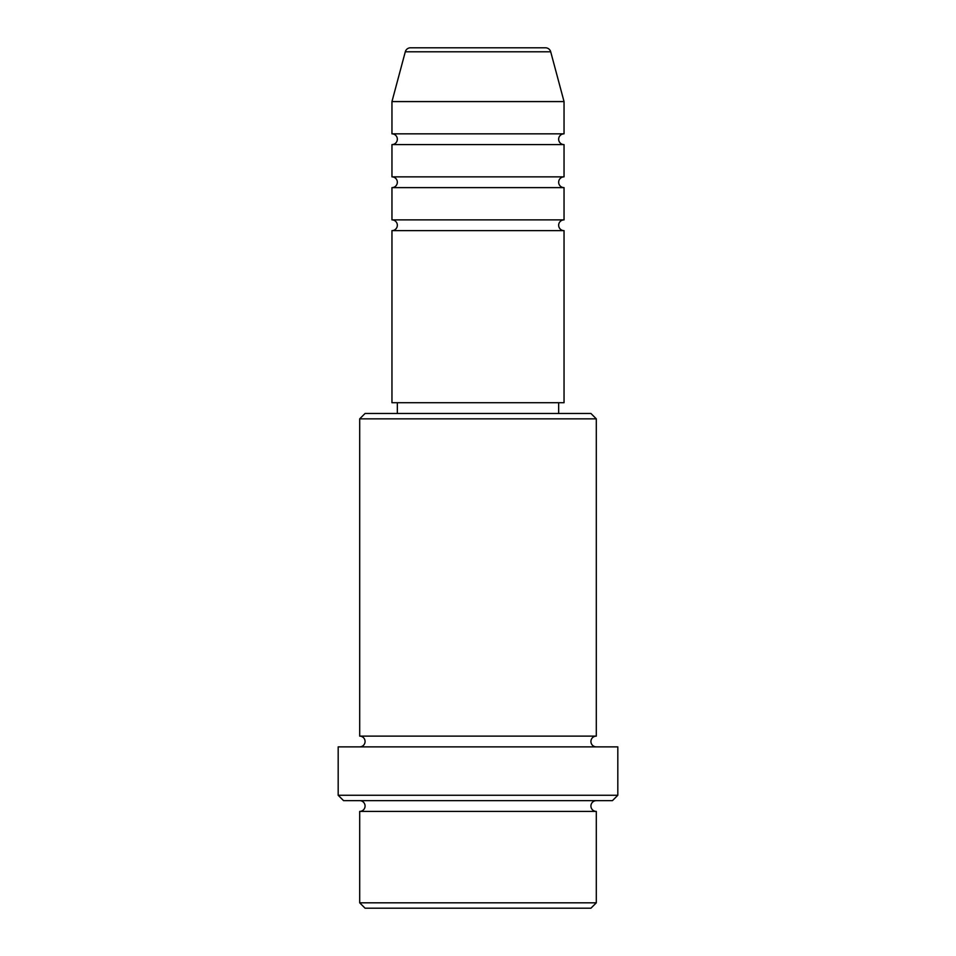 <?xml version="1.0" encoding="UTF-8"?>
<svg xmlns="http://www.w3.org/2000/svg" width="956" height="956" viewBox="0 0 956 956"><rect width="100%" height="100%" fill="white"/><g stroke="black" fill="none" stroke-linecap="round" stroke-linejoin="round"><path stroke-width="1.43" d="M545.506 47.8L410.494 47.8L545.506 47.8A5.378 5.378 0 0 1 550.704 51.791L564.04 101.575L391.96 101.575L391.96 133.84A5.378 5.378 0 0 1 397.338 139.218A5.378 5.378 0 0 1 391.96 144.595L391.96 176.86A5.378 5.378 0 0 1 397.338 182.238A5.378 5.378 0 0 1 391.96 187.615L391.96 219.88A5.378 5.378 0 0 1 397.338 225.258A5.378 5.378 0 0 1 391.96 230.635L391.96 402.715L564.04 402.715L564.04 230.635L391.96 230.635M410.494 47.8A5.378 5.378 0 0 0 405.296 51.791L391.96 101.575M564.04 101.575L564.04 133.84A5.378 5.378 0 0 0 558.663 139.218A5.378 5.378 0 0 0 564.04 144.595L564.04 176.86A5.378 5.378 0 0 0 558.663 182.238A5.378 5.378 0 0 0 564.04 187.615L564.04 219.88A5.378 5.378 0 0 0 558.663 225.258A5.378 5.378 0 0 0 564.04 230.635M590.928 908.2L365.072 908.2L359.695 902.822L596.305 902.822L590.928 908.2M359.695 418.848L365.072 413.47L590.928 413.47L596.305 418.848L359.695 418.848L359.695 736.12A5.378 5.378 0 0 1 365.072 741.498A5.378 5.378 0 0 1 359.695 746.875M612.438 800.65L343.562 800.65L338.185 795.273L617.815 795.273L612.438 800.65M359.695 800.65A5.378 5.378 0 0 1 365.072 806.028A5.378 5.378 0 0 1 359.695 811.405L359.695 902.822M596.305 800.65A5.378 5.378 0 0 0 590.928 806.028A5.378 5.378 0 0 0 596.305 811.405L359.695 811.405M596.305 418.848L596.305 736.12A5.378 5.378 0 0 0 590.928 741.498A5.378 5.378 0 0 0 596.305 746.875M564.04 187.615L391.96 187.615M564.04 219.88L391.96 219.88M397.338 402.715L397.338 413.47M558.663 402.715L558.663 413.47M596.305 736.12L359.695 736.12M617.815 795.273L617.815 746.875L338.185 746.875L338.185 795.273M596.305 811.405L596.305 902.822M564.04 133.84L391.96 133.84M564.04 144.595L391.96 144.595M564.04 176.86L391.96 176.86M550.704 51.791L405.296 51.791"/></g></svg>
